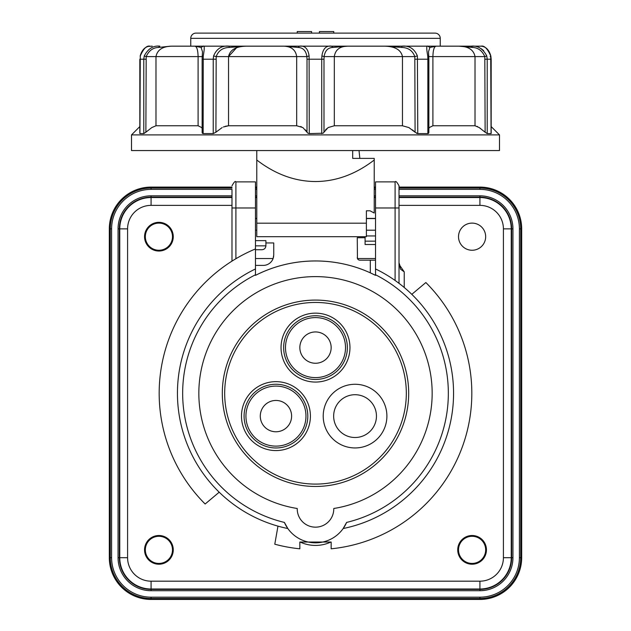 <?xml version="1.0" encoding="UTF-8"?>
<svg xmlns="http://www.w3.org/2000/svg" width="631" height="631" viewBox="0 0 631 631"><rect width="100%" height="100%" fill="white"/><g stroke="black" fill="none" stroke-linecap="round" stroke-linejoin="round"><path stroke-width="0.95" d="M270.092 471.925A90.825 90.825 0 0 0 394.154 438.687A90.825 90.825 0 0 0 360.908 314.617A90.825 90.825 0 0 0 236.846 347.862A90.825 90.825 0 0 0 270.092 471.925M268.909 473.976A93.191 93.191 0 0 0 396.205 439.87A93.191 93.191 0 0 0 362.091 312.566A93.191 93.191 0 0 0 234.795 346.679A93.191 93.191 0 0 0 268.909 473.976M339.131 443.68A31.842 31.842 0 0 1 327.481 400.188A31.842 31.842 0 0 1 370.973 388.538A31.842 31.842 0 0 1 382.631 432.03A31.842 31.842 0 0 1 339.131 443.68M344.352 434.641A21.399 21.399 0 0 1 336.52 405.41A21.399 21.399 0 0 1 365.751 397.577A21.399 21.399 0 0 1 373.584 426.808A21.399 21.399 0 0 1 344.352 434.641M345.512 347.602A30.012 30.012 0 0 0 315.5 317.59A30.012 30.012 0 0 0 285.488 347.602A30.012 30.012 0 0 0 315.5 377.614A30.012 30.012 0 0 0 345.512 347.602M260.942 390.116A30.012 30.012 0 0 1 301.941 401.103A30.012 30.012 0 0 1 290.954 442.102A30.012 30.012 0 0 1 249.955 431.115A30.012 30.012 0 0 1 260.942 390.116M299.843 347.602A15.657 15.657 0 0 0 315.5 363.259A15.657 15.657 0 0 0 331.157 347.602A15.657 15.657 0 0 0 315.5 331.945A15.657 15.657 0 0 0 299.843 347.602M283.776 429.672A15.657 15.657 0 0 1 262.386 423.937A15.657 15.657 0 0 1 268.12 402.546A15.657 15.657 0 0 1 289.511 408.281A15.657 15.657 0 0 1 283.776 429.672M255.476 275.353C274.351 265.832 294.361 261.029 315.5 260.958C334.619 261.005 352.887 264.965 370.31 272.837L375.524 275.353A132.321 132.321 0 0 0 255.476 275.353L255.476 268.948A138.063 138.063 0 0 0 219.202 492.204L205.146 504.003A156.33 156.33 0 0 1 255.476 248.929L255.476 268.948M219.202 492.204A138.063 138.063 0 0 0 277.971 526.136L274.785 544.206A156.33 156.33 0 0 0 299.843 548.812L299.843 542.037L322.749 542.037A33.924 33.924 0 0 1 284.384 522.421A132.841 132.841 0 0 1 255.476 274.769M173.265 549.861A14.355 14.355 0 0 0 158.909 535.506A14.355 14.355 0 0 0 144.554 549.861A14.355 14.355 0 0 0 158.909 564.217A14.355 14.355 0 0 0 173.265 549.861M173.265 236.68A14.355 14.355 0 0 0 158.909 222.333A14.355 14.355 0 0 0 144.554 236.68A14.355 14.355 0 0 0 158.909 251.035A14.355 14.355 0 0 0 173.265 236.68M486.446 549.861A14.355 14.355 0 0 0 472.091 535.506A14.355 14.355 0 0 0 457.735 549.861A14.355 14.355 0 0 0 472.091 564.217A14.355 14.355 0 0 0 486.446 549.861M231.987 197.535L151.077 197.535A31.321 31.321 0 0 0 119.764 228.856L119.764 557.694A31.321 31.321 0 0 0 151.077 589.007L479.923 589.007A31.321 31.321 0 0 0 511.236 557.694L511.236 228.856A31.321 31.321 0 0 0 479.923 197.535L399.013 197.535M400.543 269.185L404.234 271.858L399.951 265.706L399.013 262.725L400.543 269.185M235.899 258.726L235.899 181.878L255.476 181.878L255.476 248.929M231.987 189.702L231.987 261.124M375.524 268.948L375.524 274.769A132.841 132.841 0 0 1 346.616 522.421A33.924 33.924 0 0 1 322.749 542.037L331.157 542.037L331.157 548.812A156.33 156.33 0 0 0 425.854 282.546L411.798 294.338A138.063 138.063 0 0 0 375.524 268.948L375.524 181.878L395.101 181.878L395.101 207.978L399.013 207.978L399.013 185.79L399.013 283.335M457.948 549.861A14.142 14.142 0 0 1 472.091 535.719A14.142 14.142 0 0 1 486.233 549.861A14.142 14.142 0 0 1 472.091 564.004A14.142 14.142 0 0 1 457.948 549.861M485.665 549.861A13.574 13.574 0 0 0 472.091 536.295A13.574 13.574 0 0 0 458.516 549.861A13.574 13.574 0 0 0 472.091 563.436A13.574 13.574 0 0 0 485.665 549.861M144.767 549.861A14.142 14.142 0 0 1 158.909 535.719A14.142 14.142 0 0 1 173.052 549.861A14.142 14.142 0 0 1 158.909 564.004A14.142 14.142 0 0 1 144.767 549.861M172.484 549.861A13.574 13.574 0 0 0 158.909 536.295A13.574 13.574 0 0 0 145.335 549.861A13.574 13.574 0 0 0 158.909 563.436A13.574 13.574 0 0 0 172.484 549.861M144.767 236.68A14.142 14.142 0 0 1 158.909 222.546A14.142 14.142 0 0 1 173.052 236.68A14.142 14.142 0 0 1 158.909 250.822A14.142 14.142 0 0 1 144.767 236.68M172.484 236.68A13.574 13.574 0 0 0 158.909 223.114A13.574 13.574 0 0 0 145.335 236.68A13.574 13.574 0 0 0 158.909 250.255A13.574 13.574 0 0 0 172.484 236.68M375.524 197.535L374.222 197.535M256.778 197.535L255.476 197.535M375.524 218.413L366.39 218.413M256.778 218.413L255.476 218.413M485.665 236.68A13.574 13.574 0 0 1 472.091 250.255A13.574 13.574 0 0 1 458.516 236.68A13.574 13.574 0 0 1 472.091 223.114A13.574 13.574 0 0 1 485.665 236.68M315.5 527.161A18.267 18.267 0 0 1 297.233 508.491A116.656 116.656 0 0 1 199.199 384.113A116.656 116.656 0 0 1 315.5 276.615A116.656 116.656 0 0 1 431.801 384.113A116.656 116.656 0 0 1 333.767 508.491A18.267 18.267 0 0 1 315.5 527.161M399.013 187.099L479.923 187.099A41.756 41.756 0 0 1 521.679 228.856L521.679 557.694A41.756 41.756 0 0 1 479.923 599.45L151.077 599.45A41.756 41.756 0 0 1 109.321 557.694L109.321 228.856A41.756 41.756 0 0 1 151.077 187.099L231.987 187.099M255.476 187.099L256.778 187.099M374.222 187.099L375.524 187.099M375.524 274.769L375.524 275.353M255.476 218.555L256.778 218.555M366.39 218.555L375.524 218.555M375.524 260.169L359.757 260.169M357.351 258.268L357.256 257.669M359.867 260.169A2.611 2.611 0 0 1 357.446 258.536L357.256 237.729L365.089 237.729L365.089 236.68M255.476 240.64L265.911 240.64L265.911 242.943L273.744 242.943L273.744 255.169M273.68 256.083L273.428 257.487M263.521 265.391L255.476 265.391M273.744 254.956L273.105 258.536A10.443 10.443 0 0 1 263.301 265.391M255.476 258.536L273.105 258.536M366.39 235.939L375.524 235.939M375.524 230.197L366.39 230.197M256.778 230.197L255.476 230.197M284.384 522.421L287.839 528.533A138.063 138.063 0 0 1 277.971 526.136M346.616 522.421L343.161 528.533A138.063 138.063 0 0 0 411.798 294.338M375.524 241.16L365.089 241.16M357.446 258.536L375.524 258.536M255.476 245.853L265.911 245.853M255.476 249.734L261.999 249.734C264.357 249.482 265.667 248.18 265.911 245.814L265.911 242.943M365.089 237.729L365.089 244.512L375.524 244.512M256.778 150.557L256.778 160.022C275.345 174.266 294.914 181.436 315.5 181.539C336.086 181.436 355.655 174.266 374.222 160.022L374.222 158.389L352.69 158.389L352.69 150.557M319.412 33.12L319.412 31.55L333.767 31.55L333.767 33.12M297.233 33.12L297.233 31.55L311.588 31.55L311.588 33.12M151.819 127.565L145.871 132.218L146.187 56.601C148.821 50.732 152.899 47.68 158.42 47.459L171.104 46.173L194.711 46.166C196.785 46.331 197.913 49.81 198.095 56.601L198.095 125.766L155.983 125.766L151.819 127.565L155.983 125.766L155.983 56.601C157.308 49.81 162.68 46.323 172.082 46.166L195.026 46.166L201.108 47.459L202.504 51.781L202.235 56.38M236.467 47.83L228.54 56.601C229.984 49.81 236.049 46.323 246.729 46.166L283.351 46.166C291.238 46.331 295.687 49.81 296.68 56.601L296.68 125.766L228.54 125.766L223.327 126.997M222.151 127.565L215.912 132.218L216.188 56.601C218.365 50.732 222.672 47.68 229.116 47.459L245.601 46.173L284.139 46.166L298.187 47.459L299.378 46.166L284.983 46.166L315.5 46.166M440.249 38.333A5.222 5.222 0 0 0 435.027 33.12L195.973 33.12A5.222 5.222 0 0 0 190.751 38.333L440.249 38.333L440.249 46.166L458.918 46.166C468.328 46.331 473.7 49.81 475.017 56.601L475.017 125.766L432.905 125.766L429.285 127.565L432.905 125.766L432.905 56.601C433.087 49.81 434.215 46.323 436.289 46.166L471.12 46.166L458.918 46.166L472.58 47.459C478.109 47.688 482.187 50.732 484.813 56.601L485.129 132.218L487.219 133.598L487.219 59.211L486.769 55.954C482.92 48.658 477.706 45.4 471.12 46.166L481.09 46.166C484.3 45.393 487.511 48.658 490.721 55.954L491.068 133.598L487.219 133.591M428.694 133.228L428.82 132.218L428.694 133.228L427.857 133.598L417.777 133.598L417.399 55.954C414.354 48.658 409.133 45.393 401.718 46.166L384.271 46.166C394.959 46.331 401.024 49.81 402.46 56.601L402.46 125.766L334.32 125.766L328.128 127.565L323.064 133.228L309.269 133.598L309.103 55.954C308.046 48.658 304.805 45.393 299.378 46.166L331.622 46.166C326.195 45.393 322.954 48.658 321.897 55.954L321.731 59.211L323.987 59.211L324.129 56.601C325.004 50.732 327.899 47.68 332.813 47.459L347.649 46.166L385.407 46.173L401.884 47.459C408.328 47.68 412.635 50.732 414.812 56.601L415.088 132.218L417.777 133.598L416.452 133.228M412.414 129.868L415.088 132.218L408.849 127.565L402.46 125.766M307.936 133.228L309.269 133.598L307.936 133.228L302.872 127.565L296.68 125.766M215.912 132.218L213.223 133.591L203.143 133.591L203.253 55.954C204.586 48.658 204.57 45.393 203.198 46.166L194.711 46.166M202.306 133.228L202.18 132.218L202.306 133.228L203.143 133.591M202.133 128.535L201.715 127.565L198.095 125.766M145.919 132.179L143.781 133.591L139.932 133.591L140.279 55.954C143.489 48.658 146.7 45.393 149.91 46.166L149.894 46.166C145.146 46.568 141.896 49.873 140.153 56.072L140.279 55.954M225.141 126.318L228.54 125.766L228.54 56.601L216.188 56.601L213.601 55.954L213.223 59.211L215.912 59.211M485.129 132.218L479.181 127.565L475.017 125.766M491.17 126.579L499.492 134.9L499.492 150.557L131.508 150.557L131.508 134.9L139.83 126.579M300.727 126.492L301.295 126.721M305.459 129.852L307.013 132.218L307.013 59.211L321.731 59.211L321.731 133.598M325.572 129.812L326.519 128.819M408.849 127.565L409.306 127.809M477.052 126.35L477.501 126.571M479.181 127.565L480.759 128.661M499.492 134.9L131.508 134.9M461.924 46.244L459.896 46.173M334.32 125.766L334.32 56.601C335.321 49.81 339.762 46.331 347.649 46.166L347.46 46.166M429.285 127.565L428.867 128.535M428.764 56.38L428.496 51.758L429.892 47.459L436.289 46.166L427.802 46.166C426.43 45.393 426.414 48.658 427.747 55.954L427.857 59.211L428.694 59.211M435.974 46.166L433.805 46.371M428.859 59.211L428.52 52.168M481.256 48.729L483.685 50.669M472.58 47.459L471.12 46.166M478.874 46.166L481.09 46.166C485.854 46.568 489.104 49.873 490.847 56.072L491.17 59.211L490.847 56.072L490.145 56.601M170.228 46.197L158.42 47.459L159.88 46.166C153.309 45.393 148.096 48.658 144.231 55.954L143.781 59.211L145.871 59.211M152.213 46.166L148.845 46.41M201.108 47.459L203.198 46.166L229.282 46.166C221.867 45.393 216.646 48.658 213.601 55.954M246.697 46.166L229.282 46.166L229.116 47.459M298.187 47.459C303.101 47.68 305.996 50.732 306.871 56.601L307.013 59.211M284.139 46.166L283.54 46.166M384.271 46.166L331.622 46.166L332.813 47.459M401.884 47.459L401.718 46.166L440.249 46.166M429.892 47.459L427.802 46.166M359.023 150.557L359.851 158.389M256.778 160.022L256.778 236.68L366.39 236.68L366.39 210.801L370.042 210.801L374.222 213.026L374.222 160.022M347.358 347.602A31.858 31.858 0 0 1 315.5 379.46A31.858 31.858 0 0 1 283.642 347.602A31.858 31.858 0 0 1 315.5 315.745A31.858 31.858 0 0 1 347.358 347.602M281.04 347.602A34.46 34.46 0 0 0 315.5 382.063A34.46 34.46 0 0 0 349.96 347.602A34.46 34.46 0 0 0 315.5 313.142A34.46 34.46 0 0 0 281.04 347.602M291.877 443.703A31.858 31.858 0 0 1 248.354 432.038A31.858 31.858 0 0 1 260.019 388.515A31.858 31.858 0 0 1 303.535 400.18A31.858 31.858 0 0 1 291.877 443.703M258.718 386.267A34.46 34.46 0 0 0 246.106 433.339A34.46 34.46 0 0 0 293.178 445.951A34.46 34.46 0 0 0 305.79 398.879A34.46 34.46 0 0 0 258.718 386.267M399.013 205.367L479.923 205.367A23.489 23.489 0 0 1 503.412 228.856L503.412 557.694A23.489 23.489 0 0 1 479.923 581.183L151.077 581.183A23.489 23.489 0 0 1 127.588 557.694L119.362 557.694L119.362 228.856L118.06 228.856L118.06 557.694L119.362 557.694A31.716 31.716 0 0 0 151.077 589.409L151.077 590.719L479.923 590.719A33.025 33.025 0 0 0 512.94 557.694L512.94 228.856A33.025 33.025 0 0 0 479.923 195.831L399.013 195.831M151.077 205.367L151.077 197.132A31.716 31.716 0 0 0 119.362 228.856L127.588 228.856A23.489 23.489 0 0 1 151.077 205.367L231.987 205.367M151.077 581.183L151.077 589.409L479.923 589.409L479.923 590.719M479.923 581.183L479.923 589.409A31.716 31.716 0 0 0 511.638 557.694L512.94 557.694M503.412 557.694L511.638 557.694L511.638 228.856L512.94 228.856M503.412 228.856L511.638 228.856A31.716 31.716 0 0 0 479.923 197.132L479.923 195.831M479.923 205.367L479.923 197.132L399.013 197.132M370.31 260.169L370.31 272.837M404.234 287.507L404.234 271.858M255.476 207.978L231.987 207.978M375.524 207.978L395.101 207.978L395.101 280.472M231.987 197.132L151.077 197.132L151.077 195.831A33.025 33.025 0 0 0 118.06 228.856M375.524 195.831L374.222 195.831M256.778 195.831L255.476 195.831M231.987 195.831L151.077 195.831M399.013 189.371L479.923 189.371A39.485 39.485 0 0 1 519.4 228.856L519.4 557.694A39.485 39.485 0 0 1 479.923 597.178L479.923 598.48A40.786 40.786 0 0 0 520.709 557.694L520.709 228.856A40.786 40.786 0 0 0 479.923 188.07L399.013 188.07M479.923 597.178L151.077 597.178L151.077 598.48L479.923 598.48L479.923 599.45M519.4 228.856L521.679 228.856M519.4 557.694L521.679 557.694M111.6 228.856A39.485 39.485 0 0 1 151.077 189.371L151.077 188.07A40.786 40.786 0 0 0 110.291 228.856L110.291 557.694L111.6 557.694L111.6 228.856L109.321 228.856M479.923 189.371L479.923 187.099M375.524 188.07L374.222 188.07M256.778 188.07L255.476 188.07M231.987 188.07L151.077 188.07L151.077 187.099M151.077 189.371L231.987 189.371M255.476 189.371L256.778 189.371M374.222 189.371L375.524 189.371M109.321 557.694L110.291 557.694A40.786 40.786 0 0 0 151.077 598.48L151.077 599.45M151.077 597.178A39.485 39.485 0 0 1 111.6 557.694M118.06 557.694A33.025 33.025 0 0 0 151.077 590.719M255.476 197.132L256.778 197.132M374.222 197.132L375.524 197.132M127.588 557.694L127.588 228.856M300.127 542.037A36.535 36.535 0 0 0 330.873 542.037M415.088 59.211L427.857 59.211L427.857 133.598M417.399 55.954L414.812 56.601L324.129 56.601L321.897 55.954M309.103 55.954L306.871 56.601L228.54 56.601M202.306 59.211L213.223 59.211L213.223 133.591M202.504 51.781L202.228 56.601L146.187 56.601L144.231 55.954M139.916 59.211L143.781 59.211L143.781 133.591M491.068 59.211L485.129 59.211M486.769 55.954L484.813 56.601L428.772 56.601L427.747 55.954M323.987 132.218L323.987 59.211M202.228 56.601L203.253 55.954M256.778 223.185L366.39 223.185M395.101 181.878C395.669 180.742 396.97 182.051 399.013 185.79M235.899 181.878C235.347 180.742 234.046 182.051 231.987 185.79M190.751 46.166L190.751 38.333M139.83 59.211L139.83 133.496M491.17 133.496L491.17 59.211M428.867 132.557L428.867 59.211M481.09 46.166C485.846 46.568 489.104 49.873 490.847 56.072M202.496 51.821L202.48 52.255M202.133 59.211L202.133 132.597M202.204 56.49L202.141 59.211"/></g></svg>
